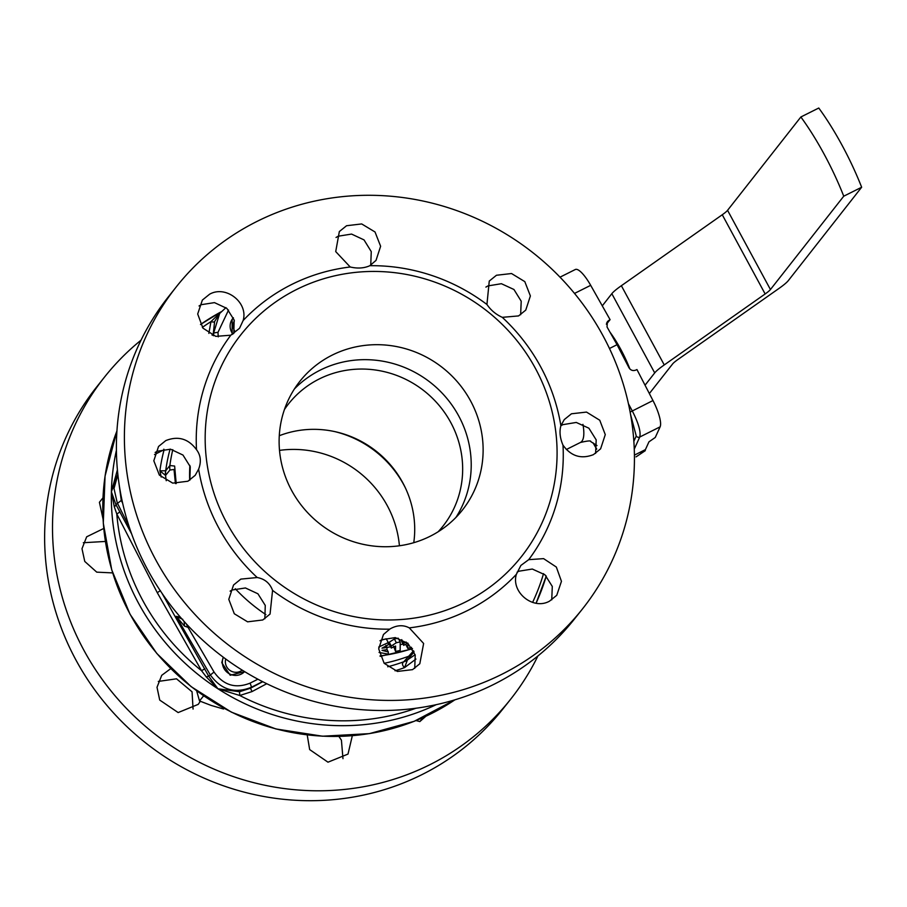 <?xml version="1.0" encoding="UTF-8"?>
<svg xmlns="http://www.w3.org/2000/svg" width="907" height="907" viewBox="0 0 907 907"><rect width="100%" height="100%" fill="white"/><g stroke="black" fill="none" stroke-linecap="round" stroke-linejoin="round"><path stroke-width="1.36" d="M223.394 657.303A12.959 12.415 38.5 0 0 244.584 671.611L230.219 675.25L221.784 662.688L223.247 657.178M225.752 659.038A10.362 9.932 38.5 0 0 242.203 670.137M334.717 431.585A103.67 99.316 -141.5 0 1 403.83 484.894A103.67 99.316 -141.5 0 1 405.316 487.762M279.288 435.723A98.489 94.351 -141.5 0 1 335.953 431.868A98.489 94.351 -141.5 0 1 402.81 482.796A98.489 94.351 -141.5 0 1 404.771 486.617A98.489 94.351 -141.5 0 1 413.762 542.692M279.515 450.382A103.67 99.316 -141.5 0 1 387.289 505.687A103.67 99.316 -141.5 0 1 399.42 545.776M537.919 655.954A259.187 248.291 -141.5 0 1 510.358 699.58L502.478 709.489A259.187 248.291 -141.5 0 1 75.939 660.013A259.187 248.291 -141.5 0 1 96.811 386.779L104.69 376.87A259.187 248.291 -141.5 0 1 141.004 340.204M105.382 541.445L83.319 542.726M352.324 735.724L348.005 754.08L327.983 762.186L309.661 749.579L307.212 734.919M342.982 758.683L341.417 740.146L338.889 736.439M193.066 709.081L192.057 691.814L176.525 678.81L158.306 681.429M200.288 701.292L198.236 704.365L178.146 712.562L159.723 700.079L157.013 687.302L161.718 675.33L170.754 668.618M112.649 572.907L96.743 572.147L84.759 561.433L81.993 548.724L86.664 536.808L103.749 528.464M510.358 699.58A259.187 248.291 -141.5 0 1 83.818 650.115A259.187 248.291 -141.5 0 1 104.69 376.87M379.999 655.931L380.509 655.863A177.568 170.108 38.5 0 0 412.334 648.55M560.877 425.712L564.267 419.59L571.467 413.785L586.512 412.084L599.754 420.236L605.275 434.623L600.615 448.829L593.416 454.645C581.149 459.384 571.002 456.232 562.998 445.178A186.513 178.668 -141.5 0 1 528.713 559.664L520.879 565.446L516.355 574.346A186.513 178.668 -141.5 0 1 467.853 610.377A186.513 178.668 -141.5 0 1 409.295 627.882L423.626 643.482L419.805 663.754L412.549 669.638L397.413 671.441L384.16 663.3L378.695 648.845L383.446 634.515L389.704 629.163A186.513 178.668 -141.5 0 1 272.565 590.389L270.059 614.05L262.781 619.969L247.6 621.828L234.289 613.744L228.791 599.334L233.541 585.015L240.82 579.108L257.214 577.532A186.513 178.668 -141.5 0 1 198.633 469.157L195.198 475.325L187.919 481.232L172.727 483.125L159.371 475.109L153.816 460.756L158.532 446.482L165.8 440.587C178.191 435.689 188.429 438.727 196.513 449.691A186.513 178.668 -141.5 0 1 230.797 335.205L239.527 328.289L243.144 320.522A186.513 178.668 -141.5 0 1 291.657 284.492A186.513 178.668 -141.5 0 1 350.215 266.987C357.109 268.619 363.333 268.325 368.9 266.114L369.807 265.694A186.513 178.668 -141.5 0 1 486.934 304.48C490.8 310.183 495.925 314.468 502.285 317.337A186.513 178.668 -141.5 0 1 560.877 425.712C559.268 431.63 559.97 438.115 562.998 445.178M595.604 453.398L596.194 439.895L588.892 428.206L576.274 422.447L562.805 424.669L560.855 425.78M528.713 559.664L543.599 558.633L556.342 567.056L561.456 581.33L556.739 595.309L549.506 601.16C533.259 610.411 510.902 592.339 516.355 574.346M551.739 599.878L552.295 586.444L544.96 574.789L532.318 569.04L518.861 571.217L517.081 572.226M409.295 627.882C403.524 624.844 397.368 625.048 390.804 628.506L389.704 629.163M414.726 668.38L415.225 655.013L407.867 643.38L395.282 637.598L381.904 639.696L379.976 640.784M264.844 618.778L265.263 605.423L257.928 593.79L245.434 587.963L232.158 589.992L230.106 591.149M189.869 480.132L190.266 466.72L182.976 455.053L170.561 449.203L157.33 451.221L155.165 452.457M230.797 335.205L215.798 336.372L202.919 328.119L197.692 313.992L202.363 300.07L209.608 294.208C225.9 284.9 248.518 302.632 243.144 320.522M233.802 333.459L234.142 320.012L226.852 308.391L214.46 302.621L201.263 304.684L199.041 305.965M350.215 266.987L335.715 251.59L339.343 231.557L346.565 225.73L361.689 223.938L375.022 231.977L380.623 246.262L376.008 260.411L369.807 265.694M370.748 265.139L371.258 251.602L364.013 239.89L351.553 234.074L338.22 236.205L336.032 237.475M486.934 304.48L489.258 281.068L496.446 275.263L511.525 273.529L524.813 281.635L530.38 295.954L525.754 310.115L518.566 315.919L502.285 317.337M520.641 314.74L521.208 301.203L513.94 289.492L501.39 283.71L487.977 285.909L485.891 287.1M294.412 388.956A103.67 99.316 -141.5 0 1 320.239 370.113A103.67 99.316 -141.5 0 1 443.262 394.33A103.67 99.316 -141.5 0 1 455.926 517.443M430.099 536.286A103.67 99.316 -141.5 0 1 303.777 508.317A103.67 99.316 -141.5 0 1 299.99 381.167A103.67 99.316 -141.5 0 1 332.155 355.136A103.67 99.316 -141.5 0 1 458.466 383.105A103.67 99.316 -141.5 0 1 462.253 510.256A103.67 99.316 -141.5 0 1 430.099 536.286M438.172 531.751A98.489 94.351 38.5 0 0 442.831 526.343A98.489 94.351 38.5 0 0 439.237 405.554A98.489 94.351 38.5 0 0 319.23 378.979A98.489 94.351 38.5 0 0 288.675 403.717A98.489 94.351 38.5 0 0 284.458 409.476M296.646 289.469A178.838 171.321 -141.5 0 1 535.481 368.514A178.838 171.321 -141.5 0 1 465.608 601.953A178.838 171.321 -141.5 0 1 226.773 522.908A178.838 171.321 -141.5 0 1 296.646 289.469M256.987 221.421A259.187 248.291 -141.5 0 1 572.782 291.34A259.187 248.291 -141.5 0 1 582.249 609.221A259.187 248.291 -141.5 0 1 501.843 674.298A259.187 248.291 -141.5 0 1 186.048 604.379A259.187 248.291 -141.5 0 1 176.582 286.499A259.187 248.291 -141.5 0 1 256.987 221.421M176.582 286.499L168.577 296.578A259.187 248.291 38.5 0 0 178.044 614.447A259.187 248.291 38.5 0 0 493.839 684.366A259.187 248.291 38.5 0 0 574.233 619.288L582.249 609.221M213.667 335.726L213.508 333.459L219.653 313.482L225.956 307.643L219.653 313.482L214.619 321.52L213.077 335.499M232.147 334.479L232.135 319.321L232.736 318.561A12.959 12.415 38.5 0 0 232.872 334.048M228.541 310.047L217.963 332.416L218.27 336.86M265.876 614.595A165.618 158.657 -141.5 0 1 235.276 588.734M415.95 659.072L404.579 667.609C402.118 665.296 401.835 663.368 403.694 661.849L413.592 650.761M189.676 480.245A165.618 158.657 -141.5 0 1 189.869 465.427M402.991 644.049A172.92 165.652 -141.5 0 1 400.191 644.752M390.611 646.793A172.92 165.652 -141.5 0 1 386.949 647.428M380.713 640.342L386.223 638.789L388.275 642.587L388.287 644.752L381.994 648.165A174.427 167.092 38.5 0 0 386.983 647.485L386.983 649.661A175.845 168.453 -141.5 0 1 382.006 650.342L388.298 651.974L388.309 654.14L379.069 652.45M394.364 638.982L396.382 642.723A172.398 165.153 38.5 0 0 400.202 641.895L400.168 650.432A178.044 170.561 -141.5 0 1 395.565 651.453L395.577 646.056L391.291 648.052L389.25 644.287L389.25 642.235L394.364 638.982A168.26 161.197 38.5 0 0 398.15 638.188M411.483 647.315A178.044 170.561 -141.5 0 1 407.787 648.426L407.833 643.074L403.694 645.353L401.699 641.657L401.71 639.639L403.706 643.335L406.2 642.043M184.11 621.442L184.495 626.125L176.151 616.329L182.772 619.345M118.953 483.17L121.277 500.46L122.649 503.192M161.208 477.048L159.893 470.812L165.698 470.778L169.87 465.54L174.632 466.051L176.207 483.601M163.827 449.192A3.889 0.952 63.3 0 1 164.122 449.713L154.507 454.554M189.075 626.805L188.01 627.338L214.041 672.03C223.371 685.193 235.355 688.912 249.981 683.186L257.894 679.207M266.749 683.719L252.033 691.576L239.777 695.499L217.907 688.753L206.297 676.939L201.535 670.692L157.274 592.69L116.776 513.952L114.305 506.809L111.391 491.753L115.926 504.575L131.606 533.86M129.055 526.434L117.264 502.886L113.999 488.522L117.865 474.588M162.07 593.382L208.769 676.293L217.907 688.753L239.505 691.746L250.479 688.22L262.735 681.713M262.554 681.633L251.16 687.37C234.471 693.9 220.786 689.66 210.118 674.615L176.151 616.329L180.414 617.236M635.988 456.856A25.952 6.803 -116.6 0 0 636.204 456.765A25.952 6.803 -116.6 0 0 636.397 456.652L645.296 450.654L640.716 452.808M634.412 455.121L645.41 449.623L640.852 452.684M645.41 449.623L648.958 441.834L655.262 437.457L660.115 426.846A25.952 6.803 -116.6 0 0 652.972 400.543L636.952 369.557L635.66 370.158C632.848 371.099 630.614 370.283 628.959 367.709L617.055 344.694L609.47 348.492M606.375 324.264L610.082 319.661L607.384 321.554L607.032 326.951L617.055 344.694M610.082 319.661L590.684 285.331A25.952 6.803 -116.6 0 0 575.31 269.515L560.004 277.168M628.438 403.796L632.27 410.894C638.562 423.252 641.045 431.97 639.73 437.038L660.115 426.846M644.911 449.951L645.296 450.654M608.835 320.341L606.579 323.073M596.965 445.598L590.706 441.562L596.965 445.518M117.831 474.236L111.391 491.753L117.309 470.189M208.859 333.391L210.968 321.611L220.582 312.371M433.172 705.317L425.78 706.723M633.846 441.301L636.249 435.995L630.569 414.533M175.414 483.544L174.031 469.486L169.938 470.019L165.539 475.438L166.242 480.71M414.114 651.872L407.447 659.922L415.134 654.718M198.633 469.157C201.433 461.742 200.73 455.257 196.513 449.691M272.565 590.389C269.889 583.19 264.776 578.904 257.214 577.532M186.468 624.027A7.778 1.848 -116.6 0 0 188.01 627.338L184.495 626.125M165.652 470.722A15.555 15.204 -97.3 0 0 165.539 475.438L159.893 470.812A181.298 173.679 38.5 0 1 164.122 449.713M403.694 661.849A15.555 13.73 -135.9 0 0 407.447 659.922L404.579 667.609A181.298 173.679 38.5 0 1 395.055 670.783M186.4 623.959L187.976 627.349M398.207 638.199L400.202 641.895M393.547 646.238L395.565 651.453M391.291 648.052L391.28 646.011L396.382 642.723M389.25 642.235L391.28 646.011M405.803 644.423L407.787 648.426M403.694 645.353L403.706 643.335M386.983 649.548L388.298 651.974M378.718 647.065L388.275 642.587M385.838 645.376L386.983 647.485M252.033 691.576L250.479 688.22L251.16 687.37A3.889 0.941 63.3 0 0 249.981 683.186M415.95 708.242A221.648 212.329 -141.5 0 1 239.777 695.499L239.505 691.746M121.277 500.46L115.926 504.575A3.889 1.587 -31.4 0 1 114.305 506.809M119.883 511.593A3.889 0.862 -28 0 1 116.776 513.952A221.648 212.329 -141.5 0 0 201.535 670.692L204.891 668.81M160.437 590.604L157.274 592.69M214.041 672.03L208.769 676.293A3.889 0.714 -25.7 0 0 206.297 676.939M212.034 335.068A3.889 1.633 173.6 0 0 212.93 334.173L213.508 333.459A3.889 0.93 176 0 1 217.963 332.416M202.352 327.393A221.648 212.329 -141.5 0 1 210.968 321.611A3.889 1.61 -157.9 0 0 214.619 321.52M609.923 332.075A46.529 12.188 63.4 0 1 629.855 368.968M602.282 305.852L611.828 293.687A46.654 5.533 -28.4 0 1 621.363 285.716L722.267 214.755A25.918 3.072 151.6 0 0 727.561 210.322L800.87 116.98A103.67 27.165 -116.6 0 1 843.748 196.195L770.44 289.537A25.918 3.072 151.6 0 1 765.145 293.959L664.253 364.931A46.654 5.533 -28.4 0 0 654.707 372.902L645.047 385.203M649.355 393.547L672.609 363.956A25.918 3.072 151.6 0 1 677.903 359.523L778.807 288.562A46.654 5.533 -28.4 0 0 788.342 280.58L861.65 187.239A103.67 27.165 -116.6 0 0 818.772 108.024L800.87 116.98M861.65 187.239L843.748 196.195M224.199 708.412L223.519 709.002L211.172 705.431L199.529 700.964L196.649 690.851M425.859 716.281L419.839 721.575L416.018 720.566M103.047 519.076L99.419 502.285L102.967 497.83M223.519 709.002L224.063 708.333M199.529 700.964L203.451 696.032L204.234 696.236M419.839 721.575L423.002 717.584M234.369 320.885A10.362 9.932 38.5 0 0 234.528 330.772M233.405 317.79A12.959 12.415 38.5 0 0 232.736 318.561M454.883 699.83A225.492 216.013 -141.5 0 1 431.165 713.696A225.492 216.013 -141.5 0 1 130.03 614.039A225.492 216.013 -141.5 0 1 116.924 430.972M412.515 648.845L380.203 656.328A3.889 0.816 -97.5 0 0 380.509 655.863M582.94 424.374A59.613 15.623 63.4 0 1 581.886 441.244A59.613 15.623 63.4 0 1 580.401 442.48L566.319 449.521M546.263 576.013A225.492 216.013 -141.5 0 1 536.082 603.212L546.286 576.036M411.914 654.344A15.555 14.897 -141.5 0 1 408.037 656.487A176.241 168.838 -141.5 0 1 384.171 663.312M169.938 470.019A15.555 14.897 -141.5 0 1 169.87 465.54A176.241 168.838 -141.5 0 1 172.795 449.657M636.249 435.995A2.596 2.449 24.4 0 0 639.73 437.038L634.571 448.443M630.127 412.073L652.972 400.543M574.505 293.426L590.684 285.331M436.165 704.694A225.492 216.013 -141.5 0 1 217.907 688.753A225.492 216.013 -141.5 0 1 111.391 491.753A225.492 216.013 -141.5 0 1 116.402 450.314M200.504 324.513A225.492 216.013 -141.5 0 1 220.991 311.906M387.697 666.77A176.241 168.838 38.5 0 0 403.876 661.725A15.555 14.897 -141.5 0 0 407.753 659.582M170.085 449.146A176.241 168.838 38.5 0 0 165.698 470.778A15.555 14.897 -141.5 0 0 165.777 475.257M543.542 573.643A221.648 212.329 -141.5 0 1 532.602 602.407M593.269 443.035L596.727 449.033M611.828 293.687L654.707 372.902M621.363 285.716L664.253 364.931M722.267 214.755L765.145 293.959M727.561 210.322L770.44 289.537M454.917 699.819L414.148 721.326L369.376 733.638L322.597 736.212L275.909 728.956L231.421 712.165L191.105 686.622L156.786 653.448L129.984 614.152L111.742 569.879L103.296 523.146L105.053 476.107L116.924 430.938M590.672 441.539L590.718 441.562C591.171 440.485 587.725 440.791 580.401 442.48M200.492 324.491L221.059 311.838M593.099 442.922L596.704 449.18"/></g></svg>
